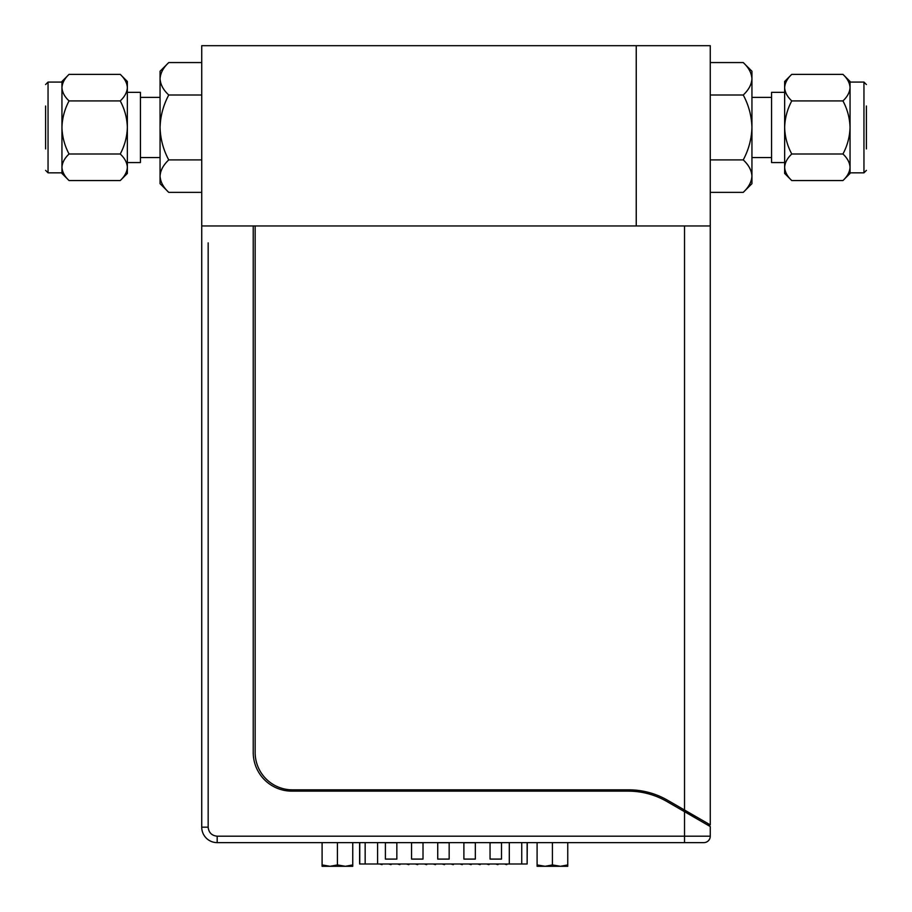 <?xml version="1.0" encoding="UTF-8"?>
<svg xmlns="http://www.w3.org/2000/svg" width="912" height="912" viewBox="0 0 912 912"><rect width="100%" height="100%" fill="white"/><g stroke="black" fill="none" stroke-linecap="round" stroke-linejoin="round"><path stroke-width="1.37" d="M255.155 225.948L255.155 752.514A37.335 37.335 0 0 0 292.49 789.849L628.892 789.849A77.246 77.246 0 0 1 667.516 800.2L710.266 824.881L710.266 45.703L636.245 45.703L636.245 225.948L636.245 45.703L201.734 45.703L201.734 225.948L253.228 225.948L253.228 752.514A38.623 38.623 0 0 0 291.851 791.137L628.254 791.137A77.246 77.246 0 0 1 666.877 801.488L684.524 811.68L666.877 801.488M684.524 225.948L684.524 810.016L696.016 818.315M707.393 824.881L710.266 824.881M208.164 707.256L208.164 827.184L201.734 827.184L201.734 225.948L710.266 225.948M710.266 159.908L743.246 159.908C748.684 164.958 751.579 170.362 751.944 176.13C751.591 181.853 748.684 187.256 743.246 192.364L710.266 192.364L710.266 204.71L710.266 190.847L710.266 205.998L710.266 50.217M680.341 842.631L648.797 842.631M201.734 827.184A15.447 15.447 0 0 0 217.181 842.631L703.836 842.631A6.441 6.441 0 0 0 710.266 836.201L710.266 826.546L684.524 811.68L684.524 836.201L217.181 836.201C211.744 835.62 208.734 832.622 208.164 827.184L208.164 242.877M527.136 842.631L527.136 863.995L527.284 842.631M365.165 842.631L365.165 863.995L377.591 863.995L377.591 842.631M365.165 863.995L359.761 863.995L359.761 842.631M372.199 863.995L359.613 863.995L359.613 842.631M527.136 863.995L521.744 863.995L521.744 842.631M509.306 842.631L509.306 863.995L521.744 863.995M524.708 863.995L377.591 863.995M437.726 859.093L449.171 859.093L449.171 842.734L437.726 842.734L437.726 859.093M411.563 859.093L423.008 859.093L423.008 842.734L411.563 842.734L411.563 859.093M385.4 859.093L396.845 859.093L396.845 842.734L385.4 842.734L385.4 859.093M463.889 859.093L475.334 859.093L475.334 842.734L463.889 842.734L463.889 859.093M490.052 859.093L501.497 859.093L501.497 842.734L490.052 842.734L490.052 859.093M409.442 863.995L408.781 864.644L406.501 863.995M445.079 863.995L444.429 864.644L442.138 863.995M480.727 863.995L480.077 864.644L477.785 863.995M382.63 863.995L381.968 864.644L379.677 863.995M418.266 863.995L417.616 864.644L415.325 863.995M453.914 863.995L453.264 864.644L450.973 863.995M489.562 863.995L488.9 864.644L486.62 863.995M507.38 863.995L506.73 864.644L504.439 863.995M471.732 863.995L471.082 864.644L468.791 863.995M436.096 863.995L435.434 864.644L433.143 863.995M400.448 863.995L399.798 864.644L397.507 863.995M498.556 863.995L497.895 864.644L495.604 863.995M462.908 863.995L462.247 864.644L459.967 863.995M427.261 863.995L426.611 864.644L424.319 863.995M391.613 863.995L390.963 864.644L388.672 863.995M558.919 866.297L545.923 866.297L558.919 866.297M567.754 864.929L560.413 866.297L567.754 866.297L567.754 842.631M552.421 842.631L552.421 864.929L545.08 866.297L537.1 864.929L537.1 866.297L544.441 866.297M560.413 866.297L552.421 864.929M537.1 842.631L537.1 864.929M559.763 866.297L545.08 866.297M352.75 864.929L345.409 866.297L352.75 866.297L352.75 842.631M337.417 842.631L337.417 864.929L330.076 866.297L322.096 864.929L322.096 866.297L329.437 866.297M345.409 866.297L337.417 864.929M322.096 842.631L322.096 864.929M344.759 866.297L330.076 866.297M866.4 105.997L866.4 148.918M866.4 117.238L866.4 107.023M842.939 74.362C847.385 78.512 849.756 82.935 850.052 87.632L850.052 81.476L842.939 74.362L791.764 74.362L784.651 81.476L784.651 173.44L791.764 180.553C787.307 176.404 784.936 171.98 784.651 167.284C784.936 162.61 787.318 158.175 791.764 154.003C787.307 145.692 784.936 136.846 784.651 127.463C784.936 118.104 787.318 109.246 791.764 100.913C787.307 96.752 784.936 92.329 784.651 87.632C784.936 82.958 787.318 78.535 791.764 74.362C787.307 78.512 784.936 82.935 784.651 87.632M842.939 100.913C847.385 109.223 849.756 118.07 850.052 127.463L850.052 87.632C849.756 92.317 847.385 96.74 842.939 100.913L791.764 100.913M791.764 180.553L842.939 180.553C847.385 176.404 849.756 171.98 850.052 167.284C849.756 171.958 847.385 176.392 842.939 180.553L850.052 173.44L850.052 127.463C849.756 136.811 847.385 145.669 842.939 154.003C847.385 158.164 849.756 162.587 850.052 167.284L850.052 172.835L863.949 172.835L866.4 170.373M791.764 154.003L842.939 154.003M850.052 87.632L850.052 82.08L863.949 82.08L863.949 172.835M710.266 62.563L743.246 62.563C748.684 67.602 751.579 73.017 751.944 78.785C751.591 84.497 748.684 89.912 743.246 95.008L710.266 95.008M743.246 95.008C748.684 105.108 751.579 115.915 751.944 127.463C751.591 138.898 748.684 149.716 743.246 159.908M743.246 192.364L751.944 183.665L751.944 71.25L743.246 62.563M784.651 92.351L771.563 92.351L771.563 162.564L784.651 162.564M45.6 148.918L45.6 105.997M45.6 137.678L45.6 147.892M127.349 87.632L127.349 81.476L120.236 74.362C124.693 78.512 127.064 82.935 127.349 87.632C127.064 92.317 124.682 96.74 120.236 100.913C124.693 109.223 127.064 118.07 127.349 127.463L127.349 87.632M120.236 154.003L69.061 154.003C64.615 145.692 62.244 136.846 61.948 127.463L61.948 167.284C62.244 171.98 64.615 176.404 69.061 180.553L120.236 180.553L127.349 173.44L127.349 127.463C127.064 136.811 124.682 145.669 120.236 154.003C124.693 158.164 127.064 162.587 127.349 167.284C127.064 171.958 124.682 176.392 120.236 180.553C124.693 176.404 127.064 171.98 127.349 167.284M120.236 74.362L69.061 74.362C64.615 78.512 62.244 82.935 61.948 87.632C62.244 82.958 64.615 78.535 69.061 74.362L61.948 81.476L61.948 127.463C62.244 118.104 64.615 109.246 69.061 100.913C64.615 96.752 62.244 92.329 61.948 87.632L61.948 82.08L48.051 82.08L45.6 84.542M120.236 100.913L69.061 100.913M69.061 180.553L61.948 173.44L61.948 167.284C62.244 162.61 64.615 158.175 69.061 154.003M61.948 127.463L61.948 150.149M233.917 45.703L247.825 45.703L233.917 45.703M201.734 62.563L168.754 62.563C163.316 67.659 160.409 73.063 160.056 78.785L160.056 127.463C160.409 116.018 163.316 105.199 168.754 95.008C163.316 89.957 160.421 84.554 160.056 78.785L160.056 71.25L168.754 62.563M201.734 95.008L168.754 95.008M201.734 159.908L168.754 159.908C163.316 149.807 160.421 139 160.056 127.463L160.056 176.13C160.409 170.419 163.316 165.004 168.754 159.908M201.734 192.364L168.754 192.364C163.316 187.313 160.421 181.898 160.056 176.13L160.056 183.665L168.754 192.364M126.392 162.564L140.437 162.564L140.437 92.351L127.349 92.351M208.164 258.586L208.164 617.527M208.164 636.451L208.164 688.332M683.875 809.651L683.875 811.304M217.181 836.201L217.181 842.631M710.266 836.201L684.524 836.201L684.524 842.631M61.948 172.835L48.051 172.835L48.051 82.08M863.949 82.08L866.4 84.542M751.944 157.548L771.563 157.548M751.944 97.379L771.563 97.379M48.051 172.835L45.6 170.373M160.056 157.548L140.437 157.548M160.056 97.379L140.437 97.379"/></g></svg>
